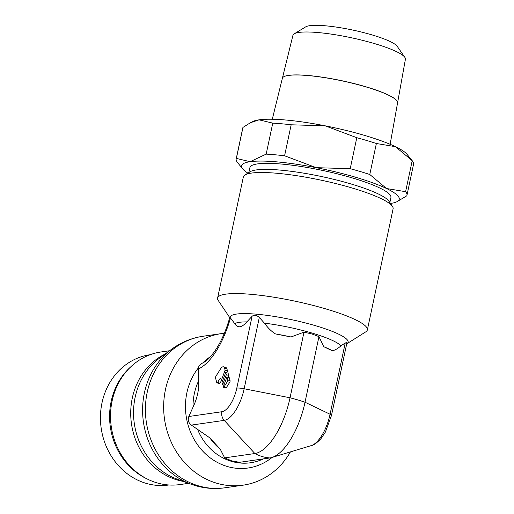 <?xml version="1.0" encoding="UTF-8"?>
<svg xmlns="http://www.w3.org/2000/svg" width="514" height="514" viewBox="0 0 514 514"><rect width="100%" height="100%" fill="white"/><g stroke="black" fill="none" stroke-linecap="round" stroke-linejoin="round"><path stroke-width="0.77" d="M397.585 102.794L405.417 59.213A57.497 9.805 -168 0 0 404.865 57.362A57.497 9.805 -168 0 0 358.335 39.321A57.497 9.805 -168 0 0 299.007 32.427A57.497 9.805 -168 0 0 294.194 33.834A57.497 9.805 -168 0 0 292.935 35.305L282.366 78.301A58.898 10.042 12 0 1 288.579 75.359A58.898 10.042 12 0 1 354.268 83.609A58.898 10.042 12 0 1 397.585 102.794A58.898 10.042 12 0 1 397.573 102.864A58.898 10.042 -168 0 0 354.249 83.692A58.898 10.042 -168 0 0 288.56 75.442M404.865 57.362L397.2 46.311A47.539 8.108 -168 0 0 358.727 31.393A47.539 8.108 -168 0 0 309.672 25.7A47.539 8.108 -168 0 0 305.695 26.863L294.194 33.834M288.572 75.397A58.898 10.042 -168 0 0 282.353 78.346L272.291 119.242M284.583 155.787A87.296 14.887 -168 0 0 274.99 154.772A87.296 14.887 -168 0 0 266.175 154.123L250.119 161.698L236.376 158.408A87.296 14.887 -168 0 0 236.183 158.967A87.296 14.887 -168 0 0 237.384 162.36L242.704 168.926A80.582 13.743 12 0 1 250.119 161.698A80.582 13.743 12 0 1 277.419 161.916A80.582 13.743 12 0 1 316.245 167.673L284.583 155.787L291.168 124.793L325.137 125.814A80.582 13.743 -168 0 0 286.317 120.064A80.582 13.743 -168 0 0 259.017 119.839A80.582 13.743 -168 0 0 252.779 121.529L250.408 122.737L259.017 119.839L272.767 123.129A87.296 14.887 12 0 1 281.582 123.778A87.296 14.887 12 0 1 291.168 124.793M396.956 201.713L406.773 195.834A87.296 14.887 -168 0 0 406.966 195.269A87.296 14.887 -168 0 0 405.61 191.69L386.541 188.522L369.778 174.497A87.296 14.887 -168 0 0 350.214 168.695L316.245 167.673A80.582 13.743 12 0 1 386.541 188.522A80.582 13.743 12 0 1 396.956 201.713A80.582 13.743 12 0 1 390.717 203.403A80.582 13.743 12 0 1 390.473 203.441M389.863 202.529L390.923 197.537A72.076 12.291 -168 0 0 352.411 177.953A72.076 12.291 -168 0 0 249.92 167.564L248.86 172.556M367.362 329.898L393.101 208.819A76.554 13.056 -168 0 0 392.439 206.371L389.014 201.27A72.076 12.291 -168 0 0 351.126 183.993A72.076 12.291 -168 0 0 250.138 171.753L244.94 175.017A76.554 13.056 -168 0 0 243.34 176.989L217.602 298.062A76.554 13.056 12 0 1 326.461 309.094A76.554 13.056 12 0 1 367.362 329.898A76.554 13.056 12 0 1 365.762 331.864L346.847 343.75A60.279 10.28 12 0 0 315.904 325.818A60.279 10.28 12 0 0 236.562 314.067A60.279 10.28 12 0 0 230.15 317.536L229.797 317.369C226.224 330.168 221.444 341.097 215.456 350.15C208.787 359.742 205.613 361.387 202.657 363.038L202.709 363.012C200.312 364.085 198.847 365.737 198.314 367.973L198.629 380.842C199.207 389.259 197.344 398.016 193.039 407.133L188.818 416.501C187.597 419.951 188.439 422.823 191.356 425.097L209.86 437.896L220.23 449.107L224.644 457.871L254.86 453.528L224.2 420.375A8.956 8.006 -98.2 0 1 221.881 411.74A23.001 9.541 -73.5 0 0 236.806 388.096A8.956 1.529 12 0 1 244.156 388.764L290.044 397.785A44.769 7.633 12 0 1 305.02 402.231L330.072 414.252A8.956 1.529 12 0 1 331.485 415.447A8.956 1.529 12 0 1 331.479 415.485M392.439 206.371A76.554 13.056 -168 0 0 352.193 188.021A76.554 13.056 -168 0 0 244.94 175.017M188.638 483.321L180.067 484.554A66.974 59.862 -98.2 0 1 112.116 400.933A66.974 59.862 -98.2 0 1 161.01 351.974L169.581 350.741M168.907 484.985L168.778 485.004A65.811 58.821 -98.2 0 1 102.003 402.828A65.811 58.821 -98.2 0 1 150.049 354.724L150.178 354.705M290.442 451.89A76.554 68.426 -98.2 0 1 243.148 485.165A76.554 68.426 -98.2 0 1 216.567 483.173A76.554 68.426 -98.2 0 1 163.696 404.255A76.554 68.426 -98.2 0 1 221.361 333.618A76.554 68.426 -98.2 0 1 224.348 333.265M224.644 457.871L231.795 460.917L239.62 462.311L269.837 457.968A44.769 40.015 -98.2 0 1 254.86 453.521L224.2 420.368A8.956 8.006 -98.2 0 1 221.881 411.74L188.818 416.501M323.736 346.693A51.875 8.847 12 0 1 332.211 350.754L323.736 346.693L318.969 336.612L311.927 333.978L303.992 332.166L291.008 336.978L275.491 333.927C271.675 331.614 267.98 328.022 264.414 323.152L259.313 317.44C256.473 315.056 254.064 314.671 252.072 316.296L246.848 321.892C241.689 327.771 237.654 328.35 234.744 323.634L230.15 317.536M331.485 415.447L325.413 432.036L321.121 438.442C317.074 442.824 313.765 445.214 311.201 445.619A30.756 12.754 -73.5 0 0 330.072 414.252A8.956 1.529 12 0 1 331.485 415.447L346.956 342.671L345.235 342.934L340.968 345.858C337.704 348.704 334.787 350.336 332.211 350.754M226.937 377.013L227.708 379.91A1.298 0.54 106.5 0 1 227.329 381.684L224.053 386.875A1.304 0.54 106.5 0 1 223.462 387.299A1.304 0.54 106.5 0 1 223.237 386.991L226.937 377.013L229.283 377.713L230.054 380.604L227.708 379.91M223.462 387.299L225.807 387.993A1.304 0.54 -73.5 0 0 226.398 387.569L229.674 382.377A1.298 0.54 -73.5 0 0 230.054 380.604M225.73 372.464L226.333 374.732L222.626 384.71L222.029 382.442L225.73 372.464L228.075 373.158L228.679 375.426L226.333 374.732M227.972 377.321L228.679 375.426M223.937 385.102L222.626 384.71M217.576 382.442A1.298 0.54 106.5 0 1 216.992 382.859A1.298 0.54 106.5 0 1 216.76 382.557L215.552 378.008A1.298 0.54 106.5 0 1 215.931 376.235L220.551 368.917A6.502 2.699 106.5 0 1 223.5 366.816A6.502 2.699 106.5 0 1 224.631 368.326L225.126 370.183L221.418 380.161L220.981 378.516A1.626 0.675 -73.5 0 0 220.699 378.137A1.626 0.675 -73.5 0 0 219.966 378.664L217.576 382.442L219.921 383.136L221.74 380.257M222.729 380.546L221.418 380.161M226.764 372.772L227.471 370.877L225.126 370.183M216.992 382.859L219.33 383.553A1.298 0.54 -73.5 0 0 219.921 383.136M227.471 370.877L226.976 369.02A6.502 2.699 -73.5 0 0 225.845 367.516L223.5 366.816M345.235 342.934L330.078 414.252L305.02 402.231L318.969 336.612M252.072 316.296L236.806 388.096A8.956 1.529 12 0 1 244.15 388.764L290.044 397.791A44.769 7.633 12 0 1 305.02 402.231A54.233 22.487 -73.5 0 1 271.745 457.537A54.233 22.487 -73.5 0 1 269.837 457.961A44.769 40.015 -98.2 0 1 254.86 453.528M290.044 397.785L303.992 332.166M254.86 453.521A54.233 22.487 -73.5 0 0 290.044 397.791M229.732 317.607L218.264 300.51A76.554 13.056 12 0 1 217.602 298.062M275.491 333.927A51.875 8.847 12 0 1 291.008 336.978M220.23 449.107A51.875 46.369 -98.2 0 1 209.86 437.896M412.356 160.882L407.03 154.316A80.582 13.743 -168 0 0 395.439 146.67A80.582 13.743 -168 0 0 325.137 125.814L356.8 137.701A87.296 14.887 12 0 1 376.37 143.509L395.439 146.67L412.202 160.696A87.296 14.887 12 0 1 412.356 160.882A87.296 14.887 12 0 1 413.552 164.274L406.966 195.269M350.214 168.695L356.8 137.701M236.183 158.967L242.775 127.973A87.296 14.887 12 0 1 242.961 127.414L236.376 158.408M266.175 154.123L272.767 123.129M242.961 127.414L250.408 122.737M405.61 191.69L412.202 160.696M376.37 143.509L369.778 174.497M247.928 173.141A80.582 13.743 12 0 1 242.704 168.926M198.333 485.801A76.554 68.426 -98.2 0 1 145.456 406.876A76.554 68.426 -98.2 0 1 203.12 336.24C191.651 337.942 181.211 342.228 171.811 349.096A75.686 67.649 -98.2 0 0 144.389 392.947A75.686 67.649 -98.2 0 0 191.24 484.272L195.281 485.601C205.015 488.467 214.891 489.199 224.907 487.786A76.554 68.426 -98.2 0 1 198.333 485.801M191.24 484.272L177.137 479.144A67.842 60.639 -98.2 0 1 135.143 397.29A67.842 60.639 -98.2 0 1 159.725 357.988L171.811 349.096M183.325 481.393A66.974 59.862 -98.2 0 1 177.009 479.909A66.974 59.862 -98.2 0 1 132.304 398.029A66.974 59.862 -98.2 0 1 165.026 354.088M147.177 478.971A65.811 58.821 -98.2 0 1 111.146 401.518A65.811 58.821 -98.2 0 1 131.025 366.591M272.092 457.428A60.279 53.88 -98.2 0 1 227.13 466.449A60.279 53.88 -98.2 0 1 186.89 392.754A60.279 53.88 -98.2 0 1 198.314 367.973M193.039 407.133A55.428 49.543 -98.2 0 1 194.35 393.544A55.428 49.543 -98.2 0 1 198.629 380.842M263.341 458.906A55.428 49.543 -98.2 0 1 231.345 461.309A55.428 49.543 -98.2 0 1 197.485 429.177M264.414 323.152A55.428 9.451 12 0 1 312.261 333.13A55.428 9.451 12 0 1 340.968 345.858M234.744 323.634A55.428 9.451 12 0 1 239.312 322.323A55.428 9.451 12 0 1 246.848 321.892M226.398 387.569L224.053 386.875M229.674 382.377L227.329 381.684M221.116 379.004L219.966 378.664M226.976 369.02L224.631 368.326M191.356 425.097L224.2 420.375M224.2 420.368A30.756 12.754 -73.5 0 0 244.15 388.764L259.313 317.44M198.211 369.02A58.769 24.37 -73.5 0 0 230.49 317.883M202.709 363.012A60.279 53.88 -98.2 0 1 210.592 356.53M243.148 485.165L224.907 487.786M311.201 445.619L271.745 457.537M221.361 333.618L203.12 336.24M397.573 102.877L390.132 144.293"/></g></svg>
